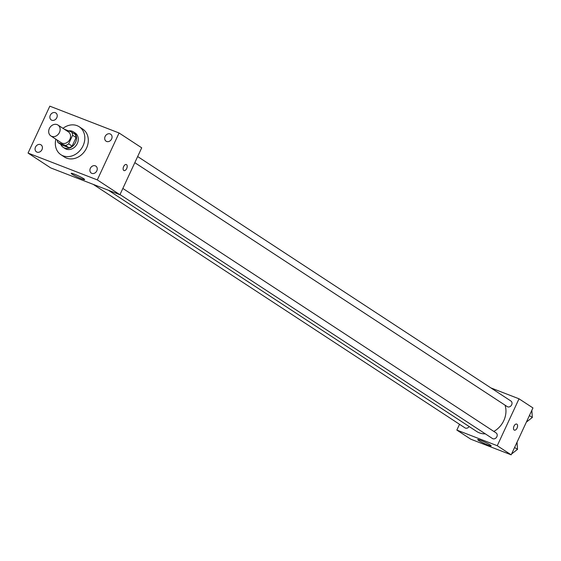 <?xml version="1.0" encoding="UTF-8"?>
<svg xmlns="http://www.w3.org/2000/svg" width="561" height="561" viewBox="0 0 561 561"><rect width="100%" height="100%" fill="white"/><g stroke="black" fill="none" stroke-linecap="round" stroke-linejoin="round"><path stroke-width="0.84" d="M49.361 128.525A6.494 5.379 123.2 0 1 57.972 125.047A6.494 5.379 123.2 0 1 58.912 133.427A6.494 5.379 123.2 0 1 50.855 135.916A6.494 5.379 123.2 0 1 49.361 128.525M57.972 125.047L68.414 131.891A6.494 5.379 123.2 0 1 69.354 140.271A6.494 5.379 123.2 0 1 61.296 142.76L50.855 135.916M71.668 132.059L75.153 134.338A8.822 7.3 123.2 0 1 76.107 137.543L72.117 146.141A8.822 7.3 123.2 0 1 68.933 147.739L61.528 144.871L58.042 142.592L65.448 145.46A8.822 7.3 123.2 0 0 68.631 143.861L72.621 135.264A8.822 7.3 123.2 0 0 71.668 132.059L64.326 129.212M58.042 142.592A8.822 7.3 123.2 0 1 57.166 140.054M60.791 144.394A9.278 7.686 -56.8 0 0 63.253 147.368A9.278 7.686 -56.8 0 0 74.767 143.819A9.278 7.686 -56.8 0 0 73.421 131.842A9.278 7.686 -56.8 0 0 72.229 131.232A9.278 7.686 -56.8 0 0 68.589 130.867M73.421 131.842L75.167 132.985A9.278 7.686 123.2 0 1 76.506 144.955A9.278 7.686 123.2 0 1 64.999 148.511L63.253 147.368M68.933 147.739L65.448 145.46M76.107 137.543L72.621 135.264M72.117 146.141L68.631 143.861M62.979 128.336A16.704 13.829 123.2 0 1 79.234 126.772A16.704 13.829 123.2 0 1 81.647 148.321A16.704 13.829 123.2 0 1 60.932 154.717A16.704 13.829 123.2 0 1 55.862 139.198M79.234 126.772L82.712 129.058A16.704 13.829 123.2 0 1 85.132 150.607A16.704 13.829 123.2 0 1 64.41 157.003L60.932 154.717M91.822 173.363A4.172 3.457 123.2 0 1 91.289 173.083A4.172 3.457 123.2 0 1 90.679 167.704A4.172 3.457 123.2 0 1 95.854 166.105A4.172 3.457 123.2 0 1 96.646 171.175A4.172 3.457 123.2 0 1 91.822 173.363M36.998 152.122A4.172 3.457 123.2 0 1 36.465 151.849A4.172 3.457 123.2 0 1 35.855 146.463A4.172 3.457 123.2 0 1 41.03 144.864A4.172 3.457 123.2 0 1 41.823 149.934A4.172 3.457 123.2 0 1 36.998 152.122M51.808 120.222A4.172 3.457 123.2 0 1 51.268 119.949A4.172 3.457 123.2 0 1 50.665 114.57A4.172 3.457 123.2 0 1 55.841 112.971A4.172 3.457 123.2 0 1 56.633 118.041A4.172 3.457 123.2 0 1 51.808 120.222M106.632 141.463A4.172 3.457 123.2 0 1 106.092 141.19A4.172 3.457 123.2 0 1 105.489 135.804A4.172 3.457 123.2 0 1 110.664 134.205A4.172 3.457 123.2 0 1 111.457 139.282A4.172 3.457 123.2 0 1 106.632 141.463M119.072 132.985L49.824 106.162L28.05 153.069L97.298 179.899L119.072 132.985L141.709 147.809L119.935 194.723L97.298 179.899M119.935 194.723L50.686 167.893L28.05 153.069M81.394 178.742A7.426 0.722 24.9 0 1 74.466 175.565A7.426 0.722 24.9 0 1 71.177 173.335A7.426 0.722 24.9 0 1 78.217 175.803A7.426 0.722 24.9 0 1 84.641 179.583A7.426 0.722 24.9 0 1 81.394 178.742M123.637 166.561A3.247 1.795 -68.8 0 1 126.337 164.534A3.247 1.795 -68.8 0 1 126.835 168.209A3.247 1.795 -68.8 0 1 123.988 170.586A3.247 1.795 -68.8 0 1 123.637 166.561M126.337 164.534A3.247 1.795 -68.8 0 1 126.835 168.209A3.247 1.795 -68.8 0 1 123.988 170.586M505.012 405.14A20.413 16.9 123.2 0 1 493.834 431.43M485.349 433.856A20.413 16.9 123.2 0 1 476.752 431.514L108.413 190.256M93.224 184.373L464.971 427.861A3.338 2.763 -56.8 0 0 469.143 426.535M137.655 156.54L510.903 401.017A3.338 2.763 123.2 0 1 511.387 405.33A3.338 2.763 123.2 0 1 507.242 406.606L134.815 162.669M122.852 188.44L496.099 432.917A3.338 2.763 123.2 0 1 496.583 437.222A3.338 2.763 123.2 0 1 492.439 438.506L120.005 194.562M459.529 424.298L456.85 430.07L497.249 445.715L519.023 398.808L490.903 387.917M456.85 430.07L470.777 439.193L511.176 454.838L532.95 407.931L519.023 398.808M511.176 454.838L497.249 445.715M478.68 440.504A7.426 0.722 24.9 0 1 477.713 439.614A7.426 0.722 24.9 0 1 484.753 442.082A7.426 0.722 24.9 0 1 491.184 445.862A7.426 0.722 24.9 0 1 486.107 444.277A7.426 0.722 24.9 0 1 478.68 440.504M514.009 426.115A3.247 1.795 -68.8 0 1 516.709 424.081A3.247 1.795 -68.8 0 1 517.207 427.755A3.247 1.795 -68.8 0 1 514.36 430.14A3.247 1.795 -68.8 0 1 514.009 426.115M516.702 424.081A3.247 1.795 -68.8 0 1 517.207 427.755A3.247 1.795 -68.8 0 1 514.36 430.14M511.569 453.989L517.508 449.368L517.046 442.201M517.508 449.368L514.598 447.468M526.379 422.089L532.319 417.475L531.849 410.301M532.319 417.475L529.409 415.568"/></g></svg>
